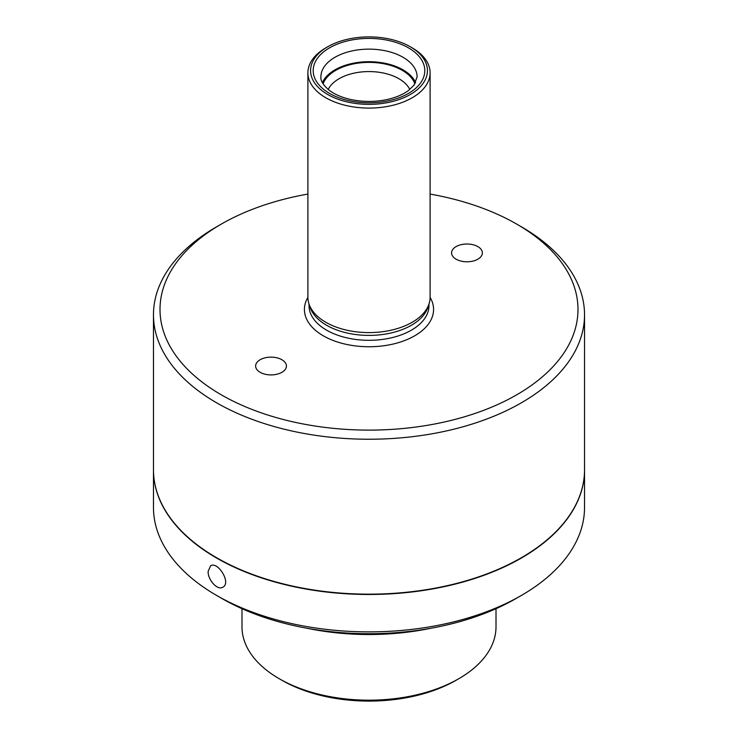 <?xml version="1.0" encoding="UTF-8"?>
<svg xmlns="http://www.w3.org/2000/svg" width="738" height="738" viewBox="0 0 738 738"><rect width="100%" height="100%" fill="white"/><g stroke="black" fill="none" stroke-linecap="round" stroke-linejoin="round"><path stroke-width="1.11" d="M412.201 47.869L410.31 46.78L412.201 47.869A61.097 35.276 180 0 1 430.097 72.813A61.097 35.276 180 0 1 392.385 105.405A61.097 35.276 180 0 1 325.799 97.757A61.097 35.276 180 0 1 307.903 72.813A61.097 35.276 180 0 1 325.799 47.869L327.69 46.78A58.422 33.727 180 0 1 410.31 46.78L410.31 46.78A58.422 33.727 180 0 1 410.31 94.482A58.422 33.727 180 0 1 327.69 94.482A58.422 33.727 180 0 1 327.69 46.78M307.903 72.813L307.903 297.322A61.097 35.276 0 0 0 309.01 304.01A61.097 35.276 0 0 0 325.799 322.266A61.097 35.276 0 0 0 386.906 331.048A61.097 35.276 0 0 0 428.99 304.01A61.097 35.276 0 0 0 430.097 297.322L430.097 72.813M153.467 314.803L153.467 469.728A215.533 124.436 0 0 0 216.594 557.716A215.533 124.436 0 0 0 451.481 584.69A215.533 124.436 0 0 0 584.533 469.728L584.533 314.803A215.533 124.436 180 0 1 451.481 429.765A215.533 124.436 180 0 1 216.594 402.791A215.533 124.436 180 0 1 153.467 314.803A215.533 124.436 180 0 1 216.594 226.815L221.225 224.14A208.983 120.654 180 0 1 307.903 194.076M430.097 194.076A208.983 120.654 180 0 1 516.775 224.14L521.406 226.815A215.533 124.436 180 0 1 584.533 314.803M281.916 359.738A15.397 8.884 180 0 1 286.418 366.02A15.397 8.884 180 0 1 271.031 374.913A15.397 8.884 180 0 1 255.634 366.02A15.397 8.884 180 0 1 265.136 357.81A15.397 8.884 180 0 1 281.916 359.738M477.855 246.612A15.397 8.884 180 0 1 482.366 252.894A15.397 8.884 180 0 1 466.969 261.787A15.397 8.884 180 0 1 451.582 252.894A15.397 8.884 180 0 1 461.084 244.684A15.397 8.884 180 0 1 477.855 246.612M328.207 89.473A42.334 24.446 180 0 1 398.935 78.735A42.334 24.446 180 0 1 409.793 89.473M323.078 83.837A46.955 27.112 180 0 1 355.67 63.496A46.955 27.112 180 0 1 402.201 70.313A46.955 27.112 180 0 1 414.922 83.837M415.623 82.628A48.108 27.776 0 0 0 369 61.706A48.108 27.776 0 0 0 322.377 82.628M309.01 304.01L310.126 307.34A59.962 34.621 0 0 0 326.602 325.264A59.962 34.621 0 0 0 386.574 333.88A59.962 34.621 0 0 0 427.874 307.34L428.99 304.01M521.406 226.815L516.775 224.14A208.983 120.654 180 0 1 516.775 394.775A208.983 120.654 180 0 1 221.225 394.775A208.983 120.654 180 0 1 221.225 224.14M241.99 608.702L241.99 626.848A127.01 73.33 0 0 0 279.195 678.702A127.01 73.33 0 0 0 458.805 678.702A127.01 73.33 0 0 0 496.01 626.848L496.01 608.702M281.916 680.27L279.195 678.702L281.916 680.27A123.163 71.106 0 0 0 456.084 680.27L458.805 678.702M584.533 469.885A215.533 124.436 180 0 1 584.533 470.041L584.533 507.44A215.533 124.436 180 0 1 521.406 595.428A215.533 124.436 180 0 1 216.594 595.428A215.533 124.436 180 0 1 153.467 507.44L153.467 470.041A215.533 124.436 180 0 1 153.467 469.885M521.406 595.428L515.963 598.564A207.83 119.99 180 0 1 222.037 598.564L216.594 595.428M208.134 571.396C207.701 579.828 217.562 590.852 222.876 587.162C231.603 582.974 217.728 560.862 210.561 565.834L208.134 571.396M584.533 470.041A215.533 124.436 180 0 1 369 594.477A215.533 124.436 180 0 1 153.467 470.041M306.824 628.213A182.046 105.1 0 0 0 431.176 628.213M403.022 57.278A48.108 27.776 180 0 1 417.108 76.918L413.963 85.23L408.548 90.451C403.372 94.326 396.555 97.278 388.105 99.307C375.494 102.121 362.865 102.139 350.218 99.381C341.712 97.379 334.84 94.436 329.6 90.562C323.336 85.359 320.43 80.802 320.892 76.918A48.108 27.776 180 0 1 350.587 51.254A48.108 27.776 180 0 1 403.022 57.278M408.465 47.85A55.811 32.223 180 0 1 383.446 101.752A55.811 32.223 180 0 1 315.098 62.287A55.811 32.223 180 0 1 408.465 47.85M309.038 304.093L309.038 305.689A59.962 34.621 0 0 0 326.602 330.172A59.962 34.621 0 0 0 391.943 337.672A59.962 34.621 0 0 0 428.962 305.689L428.962 304.093M307.903 297.377A64.584 37.287 0 0 0 323.336 335.827A64.584 37.287 0 0 0 403.179 341.094A64.584 37.287 0 0 0 430.097 297.377"/></g></svg>
